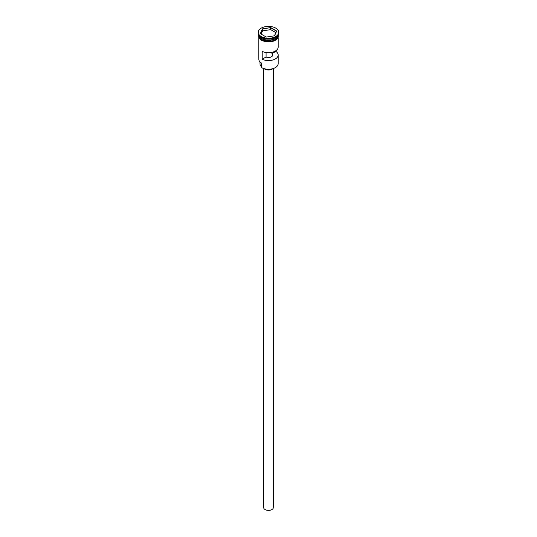 <?xml version="1.0" encoding="UTF-8"?>
<svg xmlns="http://www.w3.org/2000/svg" width="537" height="537" viewBox="0 0 537 537"><rect width="100%" height="100%" fill="white"/><g stroke="black" fill="none" stroke-linecap="round" stroke-linejoin="round"><path stroke-width="0.81" d="M275.246 67.675A9.418 5.437 180 0 1 275.159 67.722A9.418 5.437 180 0 1 261.841 67.722L261.667 67.622A9.659 5.578 0 0 0 275.333 67.622A9.659 5.578 0 0 0 278.159 63.681L278.159 55.002A9.659 5.578 0 0 0 275.823 51.364L275.823 50.753M261.841 67.722L261.707 63.205M273.333 68.548L273.333 507.572A4.833 2.786 180 0 1 270.346 510.15A4.833 2.786 180 0 1 265.083 509.546A4.833 2.786 180 0 1 263.667 507.572L263.667 68.548M272.883 68.689A5.437 3.135 180 0 1 264.66 69.051A5.437 3.135 180 0 1 264.117 68.689M258.901 35.113A9.659 5.578 0 0 0 261.667 38.436A9.659 5.578 0 0 0 271.695 39.758A9.659 5.578 0 0 0 278.099 35.113M258.847 35.033A9.659 5.578 0 0 0 261.667 38.731A9.659 5.578 0 0 0 272.004 39.986A9.659 5.578 0 0 0 278.153 35.033M258.237 32.327L258.237 33.012A10.263 5.927 0 0 0 261.244 37.207L261.667 37.449A9.659 5.578 0 0 0 275.333 37.449L275.756 37.207A10.263 5.927 0 0 0 278.763 33.012L278.763 32.327A10.263 5.927 0 0 0 275.756 28.132A10.263 5.927 0 0 0 264.573 26.85A10.263 5.927 0 0 0 258.237 32.327A10.263 5.927 0 0 0 261.244 36.516A10.263 5.927 0 0 0 272.427 37.798A10.263 5.927 0 0 0 278.763 32.327M261.667 37.449L261.244 37.207A10.263 5.927 0 0 0 275.756 37.207M278.159 37.61L278.159 47.115A9.659 5.578 180 0 1 272.528 52.183A9.659 5.578 180 0 1 262.204 51.344L262.204 59.231A9.659 5.578 0 0 0 272.528 60.07A9.659 5.578 0 0 0 278.159 55.002M258.841 35.019L258.841 35.778A9.659 5.578 0 0 0 261.667 39.718A9.659 5.578 0 0 0 272.199 40.926A9.659 5.578 0 0 0 278.159 35.778L278.159 35.019M271.957 52.324L271.957 53.599A4.229 2.443 180 0 1 272.729 55.002A4.229 2.443 180 0 1 270.447 57.17A4.229 2.443 180 0 1 266.07 56.996L262.204 59.231M275.823 51.364L271.957 53.599M270.702 27.582L276.716 31.052L274.514 35.798L266.298 37.066L260.284 33.596L262.486 28.85L270.702 27.582L262.586 29.011L260.418 33.677M258.841 37.61L258.841 59.245A9.659 5.578 0 0 0 261.667 63.185L261.667 63.185M259.989 61.876L259.989 63.876A8.511 4.914 180 0 0 261.204 66.407A3.625 2.094 180 0 1 261.667 67.145M266.07 56.996L266.07 52.512M275.897 32.65L270.668 29.629L262.586 30.884L262.486 28.85M262.586 30.884L261.103 34.073M270.668 29.629L270.668 27.756L276.582 31.173L274.427 35.811M275.286 38.463A9.538 5.511 180 0 1 261.754 38.489A9.538 5.511 180 0 1 261.714 38.463M259.519 36.55A9.538 5.511 0 0 0 261.754 38.583A9.538 5.511 0 0 0 277.481 36.55M278.213 36.019A9.72 5.612 180 0 1 272.413 41.403A9.72 5.612 180 0 1 261.626 40.235M258.841 35.153A9.72 5.612 0 0 0 261.626 39.745A9.72 5.612 0 0 0 272.715 40.832A9.72 5.612 0 0 0 278.159 35.153M261.204 66.407L261.204 62.896M278.3 34.777L277.595 38.523L273.293 41.221L261.472 40.255L258.827 37.583L258.7 34.777"/></g></svg>
